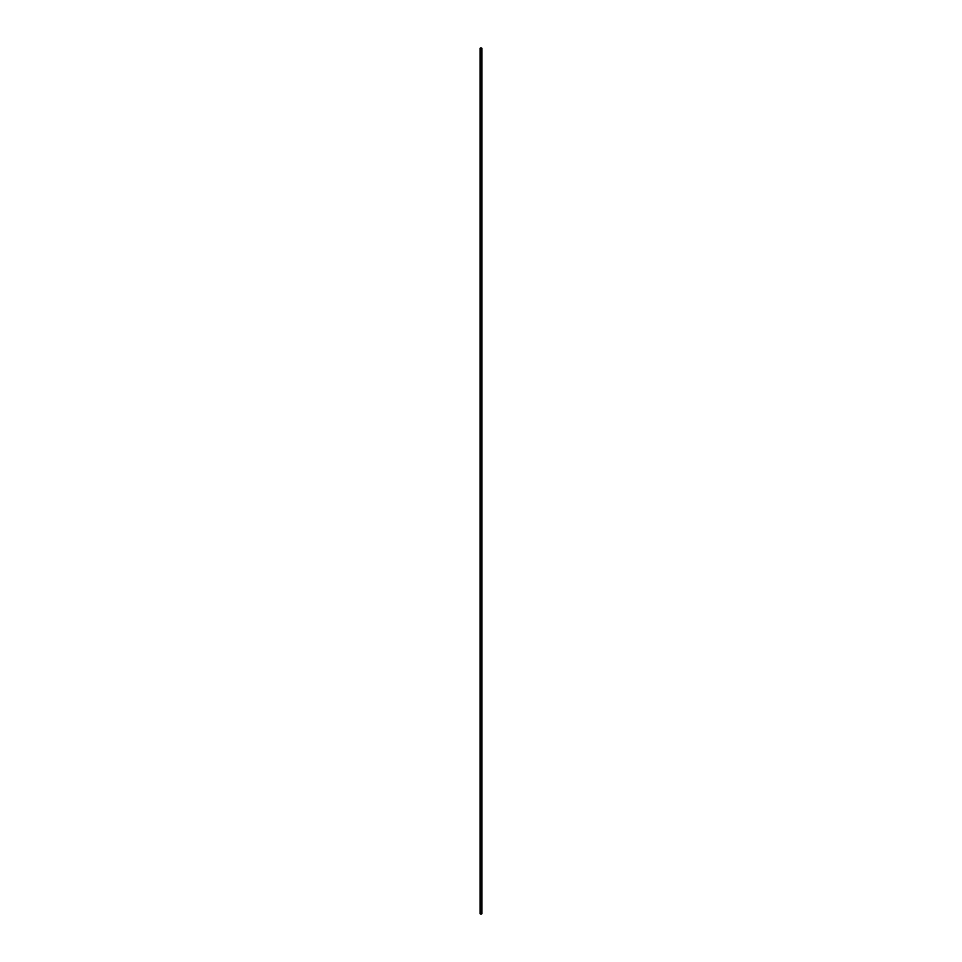 <?xml version="1.0" encoding="UTF-8"?>
<svg xmlns="http://www.w3.org/2000/svg" width="962" height="962" viewBox="0 0 962 962"><rect width="100%" height="100%" fill="white"/><g stroke="black" fill="none" stroke-linecap="round" stroke-linejoin="round"><path stroke-width="1.44" d="M481.673 913.9L480.291 913.9L480.663 48.1L480.291 913.9L480.291 48.1L480.411 913.9L480.411 48.1L480.663 913.9L480.651 48.1L480.651 913.9L480.952 48.1L480.699 913.9L480.699 48.1L480.796 913.9L480.796 48.1L480.82 913.9L480.796 48.1L480.952 913.9L481.144 48.1L480.976 913.9L480.976 48.1L481 913.9L480.976 48.1L481.673 913.9L481.709 48.1L481.709 913.9L481.673 48.1M481.709 913.9L481.709 48.1"/></g></svg>
